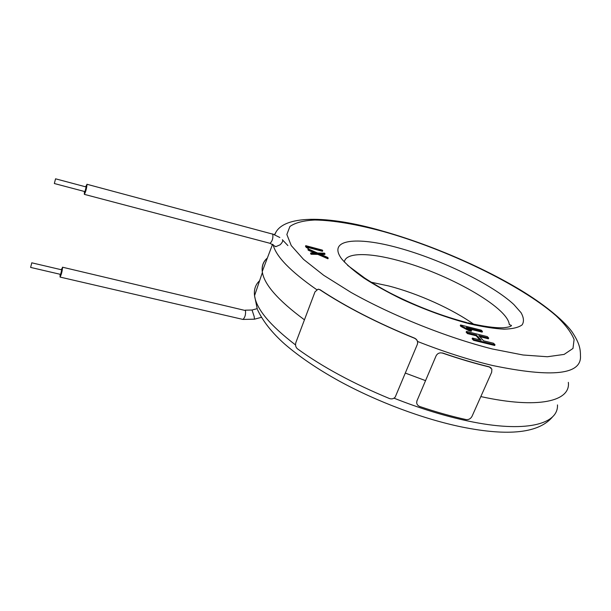 <?xml version="1.0" encoding="UTF-8"?>
<svg xmlns="http://www.w3.org/2000/svg" width="611" height="611" viewBox="0 0 611 611"><rect width="100%" height="100%" fill="white"/><g stroke="black" fill="none" stroke-linecap="round" stroke-linejoin="round"><path stroke-width="0.92" d="M480.826 396.577C538.512 409.286 570.758 401.198 568.345 382.349M474.884 325.075C452.95 309.197 418.13 293.524 388.573 285.933L371.175 282.229M267.358 258.041C263.31 261.439 261.615 265.93 262.256 271.498C263.815 284.092 277.875 300.2 304.446 319.82M405.36 373.092L425.546 380.638M310.548 253.58L311.274 253.588L310.8 252.901L311.03 254.26L317.835 254.382L327.939 258.789L328.191 258.117L318.087 253.71L311.274 253.588L311.03 254.26M310.8 252.901L316.49 253.015L308.418 249.494L308.165 250.159L307.952 248.822L317.605 253.03L324.563 253.168L324.808 254.504L320.813 254.428M314.619 252.977L308.165 250.159M308.418 249.494L307.952 248.822M325.06 253.84L319.202 253.733L327.687 257.43L328.191 258.117M318.087 253.71L317.835 254.382M308.547 247.676L306.569 246.844L305.744 245.668L322.31 250.082L322.73 250.655L307.852 246.691L308.547 247.676L308.295 248.341L306.325 247.508L305.5 246.332L305.744 245.668M306.569 246.844L306.325 247.508M322.73 250.655L322.478 251.312L308.486 247.592M472.425 338.059L481.155 340.205L476.404 335.049L467.751 332.903L466.422 331.429L487.341 336.63L488.731 338.104L478.825 335.645L483.591 340.808L493.581 343.267L495.009 344.78L473.8 339.571L472.425 338.059L472.12 338.769L473.342 339.067M479.918 339.907L476.099 335.745L467.453 333.606L466.117 332.132L467.323 332.43M476.404 335.049L476.099 335.745M493.749 344.474L494.696 345.482L473.487 340.281L472.12 338.769M495.009 344.78L494.696 345.482M461.03 326.511L460.274 325.671L460.572 324.976L481.269 330.161L482.499 331.468L466.361 327.435L471.608 330.566L469.133 329.948L461.328 325.816L461.03 326.511L468.836 330.643L469.133 329.948M461.328 325.816L460.572 324.976M481.262 331.162L482.201 332.155L468.866 328.825M469.385 330.016L471.302 331.261L468.836 330.643M487.486 337.791L488.426 338.8L479.75 336.653M262.318 271.337C261.737 265.915 263.394 261.531 267.305 258.186M54.348 183.43L55.57 178.809L54.348 183.43M84.952 191.617L86.143 186.958L55.609 178.824M85.593 186.813L86.991 184.461C86.663 188.448 85.784 191.747 84.341 194.359L84.41 191.48M31.764 262.959L30.611 267.412L31.764 262.959M60.634 274.392L61.742 269.841L31.741 262.806M61.222 269.718L62.559 267.534C62.177 271.559 61.344 274.736 60.054 277.073L60.107 274.27M318.392 289.217L320.057 289.713L318.041 289.209L315.001 291.852L295.915 342.42C295.144 345.047 295.64 347.178 297.412 348.797C322.509 366.959 353.181 383.54 389.444 398.532C391.804 399.319 393.744 398.815 395.248 397.013L417.305 344.459C418.13 341.709 417.191 339.64 414.495 338.242L414.518 338.12C416.839 339.235 417.863 341.007 417.596 343.428M414.518 338.12C377.56 323.036 346.07 306.898 320.057 289.713M319.79 289.713C345.864 306.936 377.43 323.112 414.495 338.242M442.547 353.112C458.93 358.764 474.548 363.4 489.411 367.012L489.251 366.829C474.426 363.217 458.846 358.596 442.517 352.967L442.547 353.112C439.645 352.402 437.491 353.311 436.086 355.846L417.008 400.74L436.086 355.846M417.008 400.74L416.931 400.923C416.251 403.504 417.191 405.368 419.765 406.514C435.895 411.974 451.33 416.32 466.078 419.574C468.683 419.864 470.669 418.787 472.028 416.32L491.664 372.267L491.878 369.189L489.411 367.012M489.251 366.829L491.137 367.975M416.687 402.825L416.985 400.579M383.15 231.218C429.258 244.308 480.819 266.152 520.755 290.164C543.095 303.743 562.158 318.904 571.629 331.246C578.938 342.084 580.503 348.155 580.442 355.457C582.046 374.619 552.802 377.98 492.695 365.523C469.034 359.894 443.976 351.867 417.519 341.45M316.697 289.652C290.278 271.215 275.744 256.192 273.086 244.568M274.431 234.54L275.714 232.89M383.685 231.622C357.13 224.405 333.308 220.281 314.841 220.006C303.614 220.533 295.304 222.694 289.912 226.49L286.857 234.487L291.248 245.569L303.545 259.385L323.708 275.301L350.989 292.402C392.567 315.757 447.084 337.616 492.413 348.996L523.062 354.999L547.357 356.748L564.129 354.411L572.981 348.453L574.096 339.533C571.277 332.376 565.244 324.433 555.995 315.704C520.098 284.367 446.145 249.212 383.685 231.622M468.935 323.654C447.023 317.819 424.668 309.67 401.87 299.214C387.58 292.203 374.91 285.138 363.851 278.02C354.059 271.078 346.681 264.723 341.717 258.942C327.007 239.26 356.427 236.136 398.83 247.974C441.157 259.637 492.076 284.23 513.874 304.545L521.015 312.649C523.81 317.56 524.185 321.638 522.122 324.869C518.586 327.504 512.568 328.939 504.052 329.169C494.2 328.642 482.499 326.801 468.935 323.654M467.812 322.822C483.232 326.427 495.116 328.076 503.464 327.771C508.619 327.213 511.292 326.442 511.476 325.464L509.284 324.571C507.917 307.104 446.832 273.132 398.494 260.561C368.838 252.45 345.543 252.343 344.329 262.043M259.614 280.709C255.474 284.566 253.786 289.561 254.55 295.693C256.307 308.906 269.97 325.327 295.556 344.963M394.011 398.173C419.91 408.423 444.571 416.038 468.003 421.01C525.277 433.222 558.492 424.408 557.476 404.91M282.389 239.711L282.595 239.924C283.03 241.124 282.183 242.758 280.052 244.828L275.744 246.691L275.309 246.248M86.915 184.262L272.766 234.15C273.254 238.076 272.353 241.139 270.07 243.323L269.825 243.254M62.467 267.198L245.469 310.556C245.859 314.497 245.034 317.453 242.972 319.431L242.766 319.385M245.156 310.189L252.038 310.014L254.184 316.536L254.459 319.186L261.348 317.361M274.797 234.677C281.732 214.721 327.244 214.935 382.578 231.057M466.766 322.562C442.349 316.147 417.932 306.867 393.515 294.708C384.609 290.271 375.024 284.734 364.775 278.089L347.56 265.304M272.567 244.285L262.256 271.498M257.598 309.876C263.058 321.447 272.071 332.827 284.642 344.024C299.291 356.671 317.468 369.013 339.158 381.035C377.071 401.755 422.988 418.947 461.542 426.936C508.902 436.537 539.337 433.069 552.84 416.534M257.3 309.135L254.55 295.693L262.409 272.453M84.341 194.359L270.07 243.323L275.744 246.691M54.41 183.537L85.005 191.633M282.679 240.085L287.88 245.569M279.838 237.503L272.544 233.921M252.038 310.014L257.124 308.67M254.459 319.186L242.972 319.431L60.054 277.073M30.611 267.412L60.68 274.408"/></g></svg>
